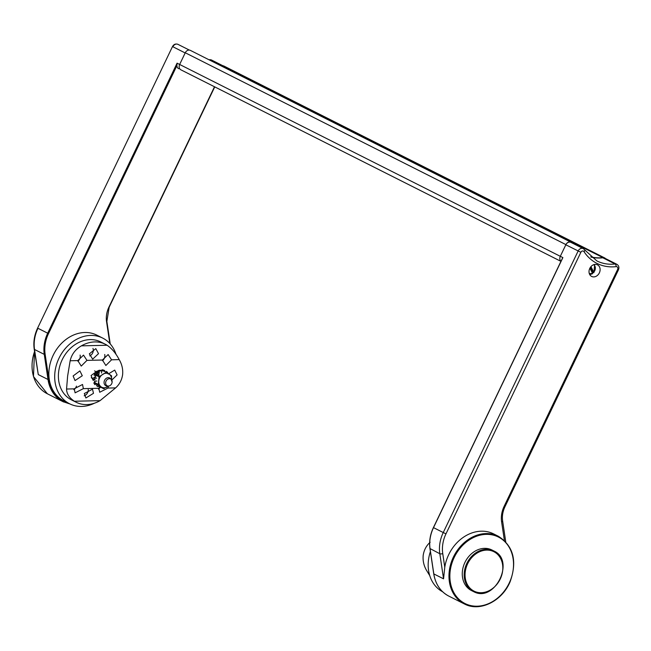 <?xml version="1.0" encoding="UTF-8"?>
<svg xmlns="http://www.w3.org/2000/svg" width="651" height="651" viewBox="0 0 651 651"><rect width="100%" height="100%" fill="white"/><g stroke="black" fill="none" stroke-linecap="round" stroke-linejoin="round"><path stroke-width="0.98" d="M95.909 376.083L93.166 378.223A8.658 7.055 116.7 0 0 93.126 380.42L95.038 378.093L96.69 378.133M95.811 375.936A8.658 7.055 116.7 0 0 95.77 376.018A8.658 7.055 116.7 0 0 95.038 378.093M98.887 374.675L99.261 371.957L95.241 373.3A8.658 7.055 116.7 0 0 94.094 375.171A8.658 7.055 116.7 0 0 94.053 375.261L97.569 373.381L98.447 374.846M99.261 371.957A8.658 7.055 116.7 0 0 97.569 373.381M107.244 372.771L107.749 372.559A8.658 7.055 116.7 0 0 106.268 371.387L105.82 371.908M104.73 370.606L103.843 370.191A8.658 7.055 116.7 0 0 101.987 369.809L104.73 370.606M102.15 370.354L101.987 369.809M98.496 372.12L97.438 371.208A8.658 7.055 116.7 0 1 99.318 370.232L103.818 370.663A8.658 7.055 116.7 0 0 101.865 370.826L101.442 373.047M97.438 371.208L101.865 370.826M95.827 375.44L94.053 375.261M95.119 379.435L93.126 380.42M94.786 381.087A8.658 7.055 116.7 0 0 95.217 383.146L95.005 384.717A8.658 7.055 116.7 0 1 93.89 383.122L94.786 381.087L96.877 381.063M95.738 383.675L95.005 384.717M97.512 384.57L96.576 385.449A8.658 7.055 116.7 0 0 98.057 386.621L98.504 385.099M96.576 385.449L97.129 386.124M99.009 386.116L98.122 386.661L96.942 386.067M100.506 387.345A8.658 7.055 116.7 0 0 101.003 387.361M77.786 360.589L83.523 355.12L86.949 360.377L81.245 366.082L77.786 360.589L70.145 360.768C71.659 354.299 75.41 349.327 81.416 345.852A32.452 26.447 -63.3 0 1 105.348 344.265A32.452 26.447 -63.3 0 1 107.098 345.25C111.817 348.448 115.854 353.241 119.206 359.621C122.006 364.414 123.137 369.475 122.6 374.805C121.786 380.103 119.459 384.464 115.618 387.882L100.067 400.642A32.452 26.447 -63.3 0 1 76.134 402.228A32.452 26.447 -63.3 0 1 74.385 401.244C69.266 397.851 66.662 393.782 66.557 389.029L67.623 376.091L70.145 360.768M77.917 361.248A5.411 4.411 116.7 0 0 80.203 357.09A5.411 4.411 116.7 0 0 80.106 355.072M89.789 355.885A5.411 4.411 116.7 0 0 93.256 350.987A5.411 4.411 116.7 0 0 92.963 348.383M89.358 353.859L95.795 348.635L98.521 353.648L92.662 359.165L89.358 353.859M102.402 360.019L108.139 354.543L111.565 359.8L105.861 365.504L102.402 360.019L86.949 360.377M102.541 360.67A5.411 4.411 116.7 0 0 104.827 356.512A5.411 4.411 116.7 0 0 104.721 354.502M74.247 388.769L82.547 384.481L83.361 388.639L75.093 392.838L74.247 388.769M73.124 375.961L79.902 370.907L82.286 375.749L75.028 380.566L73.124 375.961M84.191 395.792A5.411 4.411 116.7 0 0 88.219 390.665A5.411 4.411 116.7 0 0 88.251 389.51M84.321 393.538L92.499 389.184L93.484 393.326L85.891 397.973L84.321 393.538M108.554 386.181L107.976 388.061L99.709 392.26L98.822 388.281L99.896 386.718M108.156 374.073L114.714 370.094L117.099 374.935L111.736 380.119M92.784 379.606L91.083 375.546L97.072 371.111L98.334 372.169M105.348 344.265L100.759 341.954A32.452 26.447 116.7 0 0 58.671 371.575A32.452 26.447 116.7 0 0 71.545 399.917L76.134 402.228M73.848 389.672A5.411 4.411 116.7 0 0 76.452 386.1M98.472 389.103A5.411 4.411 116.7 0 0 100.409 387.052L98.342 385.652M430.181 542.218C426.34 545.644 424.013 550.005 423.207 555.295C422.67 560.633 423.801 565.695 426.592 570.479L429.75 575.639M571.928 242.896A4.329 3.524 116.7 0 0 571.057 242.237A4.329 3.524 116.7 0 0 565.914 244.605L560.308 256.315A4.329 3.524 116.7 0 0 560.983 261.287A4.329 3.524 -63.3 0 1 560.316 256.299L562.887 257.601L562.073 259.293M605.487 258.561A4.329 3.524 116.7 0 0 604.624 257.902A4.329 3.524 116.7 0 0 602.899 257.609A46.083 37.563 -63.3 0 1 590.709 256.803M571.057 242.237L190.401 50.396A4.329 3.524 116.7 0 0 185.258 52.764L179.652 64.473A4.329 3.524 116.7 0 0 180.897 69.828A4.329 3.524 116.7 0 0 180.978 69.869L560.95 261.36L180.897 69.828M604.624 257.902L223.96 66.06A4.329 3.524 116.7 0 0 222.243 65.767A46.083 37.563 -63.3 0 1 221.128 65.881M593.614 272.72L593.745 272.151L593.224 272.525A5.949 4.85 -63.3 0 1 592.589 273.07A5.949 4.85 -63.3 0 1 592.443 273.184M593.622 264.721A4.866 3.971 116.7 0 1 593.745 272.151L590.937 266.625M589.245 273.396A4.866 3.971 116.7 0 0 592.434 273.151L589.896 268.155M592.304 273.721L592.434 273.151L592.304 273.721A5.949 4.85 -63.3 0 1 589.643 274.405M593.224 272.525L590.506 267.17M102.703 338.089L96.885 335.159A36.782 29.979 116.7 0 0 96.226 334.834A36.782 29.979 116.7 0 0 53.358 354.917A36.782 29.979 116.7 0 0 63.782 400.845L69.6 403.783A36.782 29.979 -63.3 0 1 59.184 357.847A36.782 29.979 -63.3 0 1 102.044 337.771A36.782 29.979 -63.3 0 1 102.703 338.089A36.782 29.979 -63.3 0 1 116.049 354.461M94.452 403.205A36.782 29.979 -63.3 0 1 70.259 404.1A36.782 29.979 -63.3 0 1 69.6 403.783M38.271 374.585L34.21 349.123A2.165 0.822 -8.5 0 0 34.519 349.473L38.271 374.585L48.011 379.492L44.26 354.38L34.519 349.473A32.452 26.447 116.7 0 1 37.961 328.291L47.702 333.198L177.08 63.163L179.66 64.465A4.329 3.524 116.7 0 0 179.652 64.473L560.308 256.315M34.21 349.123C33.217 342.035 34.357 335.029 37.612 328.104L172.499 46.555C173.784 44.309 175.583 43.568 177.902 44.325L178 44.374A4.329 3.524 116.7 0 0 177.918 44.333A4.329 3.524 116.7 0 0 172.857 46.742L185.169 52.951L179.66 64.465M178.667 68.689L178.74 68.729A4.329 3.524 -63.3 0 1 178.667 68.689A4.329 3.524 -63.3 0 1 176.909 65.613L177.08 63.163M442.672 591.792A36.782 29.979 -63.3 0 1 430.401 551.592M597.374 264.786A6.494 5.289 -63.3 0 1 597.488 264.843A6.494 5.289 -63.3 0 1 599.327 272.948A6.494 5.289 -63.3 0 1 591.759 276.496A6.494 5.289 -63.3 0 1 591.645 276.439A6.494 5.289 -63.3 0 1 589.806 268.334A6.494 5.289 -63.3 0 1 597.374 264.786M493.019 533.6A37.864 30.857 116.7 0 0 444.779 567.192L443.559 578.837L433.818 573.922A37.864 30.857 116.7 0 0 448.767 596.08L464.326 603.925A37.864 30.857 -63.3 0 1 453.601 556.638A37.864 30.857 -63.3 0 1 497.722 535.968A37.864 30.857 -63.3 0 1 498.406 536.294L493.702 533.926A37.864 30.857 116.7 0 0 493.019 533.6M491.513 549.794A22.72 18.513 116.7 0 0 465.042 562.195A22.72 18.513 116.7 0 0 471.479 590.563L473.383 591.523A22.72 18.513 -63.3 0 1 466.946 563.156A22.72 18.513 -63.3 0 1 493.417 550.754A22.72 18.513 -63.3 0 1 493.832 550.949L491.928 549.989A22.72 18.513 116.7 0 0 491.513 549.794M562.887 257.601L433.509 527.635L443.25 532.542L578.145 250.993A4.329 3.524 -63.3 0 1 583.206 248.584A4.329 3.524 -63.3 0 1 583.288 248.625L570.976 242.416A4.329 3.524 116.7 0 0 565.825 244.792L560.316 256.299M584.452 249.675A2.165 1.131 146.9 0 1 584.712 249.903L596.821 260.896A46.083 37.563 116.7 0 0 597.651 261.295A46.083 37.563 116.7 0 0 615.13 263.997A4.329 3.524 -63.3 0 1 616.774 264.249A4.329 3.524 -63.3 0 1 616.847 264.29L604.535 258.081A4.329 3.524 116.7 0 0 602.818 257.788A46.083 37.563 116.7 0 1 591.059 257.104M111.516 380.998L111.565 375.839L106.382 372.201L99.025 376.783L98.309 384.969L103.501 388.606L108.782 386.035M100.409 387.052L104.233 388.598M97.202 384.855L95.225 383.415L98.309 384.969M99.025 376.783L95.949 375.188L96.389 374.488L99.481 376.05M95.933 375.22L96.389 374.488M106.382 372.201L102.638 370.688M105.625 383.17A3.808 3.1 -63.3 0 1 107.724 379.207A3.808 3.1 -63.3 0 1 111.427 379.663A3.808 3.1 -63.3 0 1 112.135 381.608A3.808 3.1 -63.3 0 1 108.204 386.059A3.808 3.1 -63.3 0 1 105.625 383.17M108.204 386.059L106.992 386.002A4.329 3.524 -63.3 0 1 105.812 385.693A4.329 3.524 -63.3 0 1 104.062 382.715A4.329 3.524 -63.3 0 1 105.877 378.622A4.329 3.524 -63.3 0 1 109.71 377.962A4.329 3.524 -63.3 0 1 110.662 378.727L111.427 379.663M100.067 400.642L74.385 401.244M107.098 345.25L81.416 345.852M74.198 388.85L66.557 389.029M98.822 388.281L83.361 388.639M115.618 387.882L107.976 388.061M119.206 359.621L111.565 359.8M565.914 244.605L185.258 52.764M602.899 257.609L222.243 65.767M34.568 351.524A37.864 30.857 116.7 0 0 47.393 393.798L33.47 376.514L34.527 351.271M208.93 59.729L211.559 60.038A4.329 3.524 116.7 0 0 211.485 59.998A4.329 3.524 116.7 0 0 209.842 59.746A46.083 37.563 -63.3 0 1 209.109 59.819M63.635 401.976A37.864 30.857 -63.3 0 1 62.96 401.643A37.864 30.857 -63.3 0 1 48.011 379.492L48.898 379.46A37.213 30.328 116.7 0 0 67.899 402.92M106.797 321.521L110.133 343.826M45.147 354.347L44.26 354.38A32.452 26.447 -63.3 0 1 47.702 333.198L48.516 333.589A31.801 25.918 116.7 0 0 45.147 354.347L48.898 379.46M221.869 65.808L209.842 59.746A2.165 1.107 83.4 0 0 209.476 59.672M109.816 343.476L106.552 321.659A22.289 18.163 -63.3 0 1 108.92 307.117L214.496 86.762M176.909 65.613L48.516 333.589M465.009 604.25A37.864 30.857 -63.3 0 1 464.326 603.925L465.009 604.258C480.292 612.005 502.295 600.922 510.148 581.66C517.399 561.162 513.484 546.043 498.406 536.294M497.779 536.725A37.213 30.328 116.7 0 0 454.211 557.451A37.213 30.328 116.7 0 0 465.62 603.835A37.213 30.328 116.7 0 0 509.188 583.109A37.213 30.328 116.7 0 0 497.779 536.725M473.79 591.726A22.72 18.513 -63.3 0 1 473.383 591.523L473.798 591.726C494.744 603.013 515.665 560.43 493.832 550.949M493.474 551.511A22.069 17.984 116.7 0 0 467.638 563.799A22.069 17.984 116.7 0 0 474.408 591.311A22.069 17.984 116.7 0 0 500.245 579.016A22.069 17.984 116.7 0 0 493.474 551.511M616.847 264.29C618.857 265.616 619.386 267.463 618.45 269.831L617.62 269.465A2.165 1.766 116.7 0 0 616.131 266.641A48.247 39.32 -63.3 0 1 584.012 251.644A2.165 1.766 116.7 0 0 580.863 252.303L445.968 533.853A30.288 24.689 116.7 0 0 442.753 553.619L444.779 567.192M583.288 248.625L584.712 249.903A2.165 1.131 146.9 0 1 584.012 251.644M504.387 540.476L501.604 521.866A23.802 19.4 -63.3 0 1 504.126 506.332L617.62 269.465M580.863 252.303L565.825 244.792M433.509 527.635L433.517 527.627A32.452 26.447 116.7 0 0 430.067 548.817L433.786 573.694M443.559 578.837L439.807 553.724L430.034 548.581M442.753 553.619A2.165 0.822 -8.5 0 1 439.807 553.724A32.452 26.447 -63.3 0 1 443.25 532.542L445.968 533.853M616.131 266.641A2.165 1.107 83.4 0 0 615.13 263.997L602.818 257.788M618.45 269.831L504.964 506.706L504.126 506.332M504.964 506.706C502.735 511.466 501.954 516.227 502.629 520.979A2.165 0.822 171.5 0 1 501.604 521.866M95.095 382.772L98.041 384.253M108.538 386.059A7.552 6.16 -63.3 0 1 99.172 384.269A7.552 6.16 -63.3 0 1 102.817 374.268A7.552 6.16 -63.3 0 1 111.199 376.783A7.552 6.16 -63.3 0 1 111.63 379.932M593.858 272.736L594.697 264.436M592.516 273.754L589.66 274.437M70.023 403.994L62.96 401.643L47.393 393.798M189.351 50.094L178 44.374M222.919 65.759L211.559 60.038M172.499 46.555L37.612 328.104M214.74 86.884L109.165 307.223L106.862 321.399L110.231 343.931M502.629 520.979L505.746 541.844M562.342 258.455L433.403 527.579C430.124 534.561 428.985 541.608 429.969 548.712L433.729 573.824C435.47 584.24 440.483 591.653 448.767 596.08M100.506 387.109L103.542 388.639M97.512 372.396L94.541 370.899M93.117 378.711L91.262 377.775"/></g></svg>
